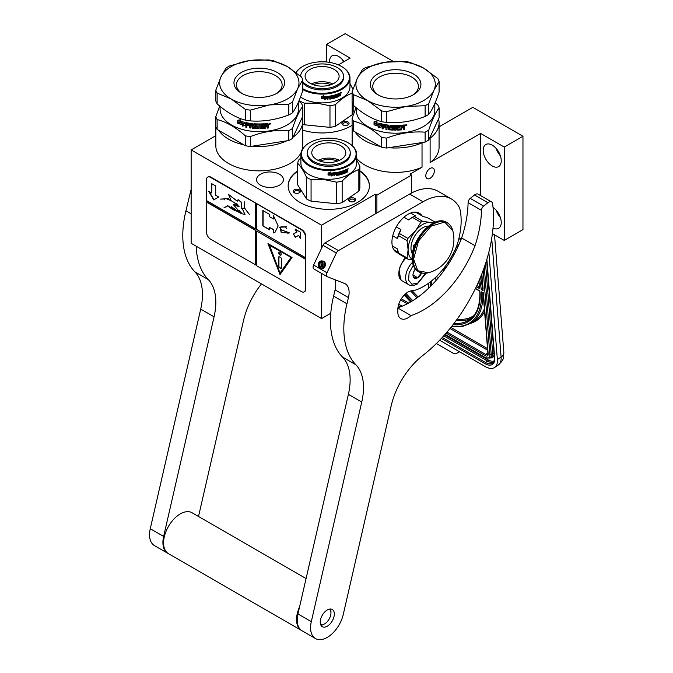 <?xml version="1.0" encoding="UTF-8"?>
<svg xmlns="http://www.w3.org/2000/svg" width="673" height="673" viewBox="0 0 673 673"><rect width="100%" height="100%" fill="white"/><g stroke="black" fill="none" stroke-linecap="round" stroke-linejoin="round"><path stroke-width="1.01" d="M293.041 137.191A43.467 25.094 -0 0 0 302.757 121.376A43.467 25.094 -0 0 0 302.219 117.422M302.757 121.376L302.757 145.755A43.467 25.094 180 0 1 302.312 149.356M301.067 152.704A43.467 25.094 180 0 1 290.029 163.497A43.467 25.094 180 0 1 242.659 168.94A43.467 25.094 180 0 1 215.823 145.755L215.823 126.633M439.074 126.835L472.841 107.335L522.963 136.266L504.254 147.067L480.598 133.414L430.114 162.555L430.114 138.175L429.424 138.571M422.72 142.44L422.03 142.844A43.467 25.094 -0 0 1 388.75 147.698M430.114 138.175A43.467 25.094 -0 0 0 439.074 122.915A43.467 25.094 -0 0 0 438.527 118.961M354.999 131.883A43.467 25.094 -0 0 0 380.077 146.361M430.081 168.435A6.049 3.491 -60 0 1 433.109 168.141A6.049 3.491 -60 0 1 434.035 172.986A6.049 3.491 -60 0 1 430.081 178.311A6.049 3.491 -60 0 1 427.061 178.614A6.049 3.491 -60 0 1 426.127 173.769A6.049 3.491 -60 0 1 430.081 168.435M215.823 135.668L191.14 149.919L321.568 225.228L375.29 194.211L376.897 195.136L411.64 175.073L410.034 174.147L422.03 167.224L422.03 142.844M461.762 237.636L458.658 239.437M480.598 133.414L480.598 195.591M422.03 167.224A43.467 25.094 180 0 1 356.665 158.449M439.074 122.915L439.074 147.294A43.467 25.094 180 0 1 430.114 162.555M279.472 185.184A13.418 7.748 -0 0 0 283.4 179.699A13.418 7.748 -0 0 0 275.122 172.549A13.418 7.748 -0 0 0 260.493 174.223A13.418 7.748 -0 0 0 256.564 179.699A13.418 7.748 -0 0 0 264.851 186.858A13.418 7.748 -0 0 0 279.472 185.184M352.105 125.313A40.632 23.462 180 0 1 350.835 126.078A40.632 23.462 180 0 1 302.757 130.125M359.87 170.765A40.632 23.462 180 0 1 369.418 185.874A40.632 23.462 180 0 1 357.514 202.464A40.632 23.462 180 0 1 313.231 207.553A40.632 23.462 180 0 1 288.153 185.874A40.632 23.462 180 0 1 297.702 170.765M338.401 64.902L350.17 58.105L326.514 44.452L345.224 33.65L393.251 61.378M411.64 175.073L411.64 192.958M522.963 136.266L522.963 229.628L504.254 240.429L492.417 233.598M330.771 313.273L321.568 318.581L191.14 243.281L191.14 149.919M493.015 228.113A12.753 7.369 -120 0 0 498.6 228.324A12.753 7.369 -120 0 0 501.242 222.485A12.753 7.369 -120 0 0 493.023 207.368M483.206 150.348A12.753 7.369 -120 0 0 488.775 163.186A12.753 7.369 -120 0 0 498.6 166.601A12.753 7.369 -120 0 0 501.242 160.763A12.753 7.369 -120 0 0 495.673 147.925A12.753 7.369 -120 0 0 485.847 144.51A12.753 7.369 -120 0 0 483.206 150.348M504.254 147.067L504.254 240.429M359.87 171.228A40.632 23.462 180 0 1 369.418 186.11M288.153 186.11A40.632 23.462 180 0 1 297.702 171.228M321.568 225.228L321.568 248.278M321.568 273.389L321.568 318.581M375.29 194.211L375.29 213.879M376.897 195.136L376.897 212.954M326.514 44.452L326.514 61.992M343.987 61.672A12.753 7.369 -120 0 0 332.159 55.775A12.753 7.369 -120 0 0 329.518 61.622A12.753 7.369 -120 0 0 329.543 62.379M218.691 130.335A43.467 25.094 -0 0 0 243.769 144.813M252.442 146.159A43.467 25.094 -0 0 0 286.69 140.859M500.359 217.488A12.753 7.369 60 0 1 496.11 210.127M500.359 155.766A12.753 7.369 60 0 1 496.11 148.397M342.952 121.99A3.592 2.069 -0 0 0 342.952 124.926A3.592 2.069 -0 0 0 348.025 124.926L348.025 124.926A3.592 2.069 -0 0 0 348.025 121.99A3.592 2.069 -0 0 0 342.952 121.99M300.309 190.745A3.592 2.069 -0 0 0 295.91 189.281A3.592 2.069 -0 0 0 293.369 191.813A3.592 2.069 -0 0 0 294.303 192.747A3.592 2.069 -0 0 0 299.376 192.747A3.592 2.069 -0 0 0 300.309 190.745M349.632 198.375A3.592 2.069 -0 0 0 349.632 201.303A3.592 2.069 -0 0 0 354.713 201.303L354.713 201.303A3.592 2.069 -0 0 0 354.713 198.375A3.592 2.069 -0 0 0 349.632 198.375M343.381 62.025A12.753 7.369 60 0 1 342.431 59.67M343.339 125.119A2.65 1.531 180 0 1 342.843 124.227A2.65 1.531 180 0 1 343.617 123.151A2.65 1.531 -0 0 1 346.502 122.814A2.65 1.531 -0 0 1 348.134 124.227A2.65 1.531 -0 0 1 347.647 125.119M294.681 192.941A2.65 1.531 -0 0 1 294.286 192.444A2.65 1.531 180 0 1 294.194 192.049A2.65 1.531 180 0 1 296.49 190.535A2.65 1.531 180 0 1 299.392 191.654A2.65 1.531 -0 0 1 299.485 192.049A2.65 1.531 -0 0 1 298.989 192.941M350.019 201.496A2.65 1.531 180 0 1 349.523 200.613A2.65 1.531 180 0 1 350.296 199.536A2.65 1.531 -0 0 1 353.182 199.2A2.65 1.531 -0 0 1 354.814 200.613A2.65 1.531 -0 0 1 354.326 201.496M488.859 252.131L497.372 359.584A18.903 9.918 -124.2 0 1 494.621 367.508L498.348 364.976A18.903 9.918 55.8 0 0 501.099 357.052L497.372 359.584M494.621 367.508A18.903 9.918 -124.2 0 1 485.174 366.566L439.604 340.26M436.348 343.55L453.316 353.342L455.814 353.847L459.583 351.794M482.777 292.486L481.397 291.83L483.399 292.848L488.169 353.88A4.728 2.482 55.8 0 1 485.124 355.63L446.132 333.118M479.571 279.446A76.066 39.926 -124.2 0 1 481.22 289.626L482.76 288.624M483.113 289.171L481.834 273.894M458.439 245.687A15.117 7.933 -124.2 0 0 457.404 243.912M450.33 258.76A15.117 7.933 -124.2 0 0 451.314 259.374M450.481 258.508A15.117 7.933 -124.2 0 0 451.457 259.122M455.949 250.886A7.563 3.971 -124.2 0 0 455.932 250.482A7.563 3.971 -124.2 0 0 455.571 248.648M452.988 253.999A7.563 3.971 -124.2 0 0 454.401 253.872M450.918 257.751L451.263 257.153M458.12 246.377L457.085 245.83M453.762 255.059L452.424 255.059L453.442 255.639M453.047 253.898A7.563 3.971 -124.2 0 0 454.426 253.822M456.546 247.277L456.109 247.412M456.731 247.395L456.302 247.437M456.277 246.999L456.664 247.445M457.404 245.889L456.816 246.015M457.699 245.99L457.144 246.066M457.976 246.183L457.43 246.175M456.025 247.605L457.598 247.504M453.711 255.143L452.424 255.059M456.664 246.284L457.665 247.142L456.42 246.655M457.674 247.126L456.866 247.235M457.135 247.058L456.689 247.117M456.841 246.814L456.42 246.697M405.869 257.969A14.36 8.295 120 0 0 403.707 260.35M402.21 262.495A14.36 8.295 120 0 0 398.963 271.093M405.979 258.037A15.117 8.732 120 0 0 398.811 273.835A15.117 8.732 120 0 0 401.941 280.75L408.755 284.687C410.665 286.067 413.5 285.848 417.26 284.031L426.102 273.213M413.289 265.339L409.117 272.876L408.57 280.204L411.884 284.199L417.655 283.165L425.689 273.255M415.35 268.998A6.612 3.819 120 0 0 412.978 275.064A6.612 3.819 120 0 0 417.655 277.764A6.612 3.819 120 0 0 421.609 272.969M412.986 274.677L413.592 277.326L417.605 277.688L421.618 272.7M417.605 277.688L413.02 275.038M413.777 271.581L415.603 269.309M413.786 271.572A5.67 3.272 120 0 0 415.031 269.41M404.927 257.431L401.739 263.665M399.156 270.538L400.772 279.825M405.331 257.666L403.304 261.174M398.82 273.238L401.125 280.035M353.443 105.383A44.41 25.641 -0 0 1 352.105 102.506L352.105 91.755L357.27 78.413A39.69 22.916 -0 0 1 367.542 68.141A39.69 22.916 -0 0 1 385.335 62.21L366.078 67.409A44.41 25.641 0 0 0 364.202 68.436A44.41 25.641 0 0 0 362.427 69.521L357.27 78.413A39.69 22.916 -0 0 0 367.542 100.546L353.443 94.632L353.443 105.383C362.84 113.754 372.236 119.18 381.633 121.662A44.41 25.641 -0 0 0 386.622 122.436L386.622 111.676L405.878 106.469A39.69 22.916 -0 0 0 433.942 90.266L428.777 103.617L428.777 114.368A44.41 25.641 180 0 1 427.01 115.453A44.41 25.641 -0 0 1 425.126 116.471C412.297 121.401 399.459 123.386 386.622 122.436M425.126 116.471L425.126 105.72L405.878 106.469A39.69 22.916 -0 0 1 367.542 100.546L381.633 110.91L381.633 121.662M412.574 95.187A22.815 13.174 180 0 0 418.421 86.388A22.815 13.174 180 0 0 411.741 77.075A22.815 13.174 -0 0 0 386.874 74.215A22.815 13.174 -0 0 0 372.783 86.388A22.815 13.174 -0 0 0 378.63 95.187M413.508 74.005A25.322 14.621 180 0 1 413.508 94.674A25.322 14.621 180 0 1 377.696 94.674L377.696 94.674A25.322 14.621 180 0 1 377.696 74.005A25.322 14.621 180 0 1 413.508 74.005M381.633 147.261L353.443 130.983L353.443 121.09C362.84 123.546 372.236 128.972 381.633 137.359L381.633 147.261A44.41 25.641 -0 0 0 386.622 148.026L425.126 142.07L425.126 132.177C412.297 131.193 399.459 133.178 386.622 138.133L386.622 148.026M435.153 102.725L437.761 104.954A44.41 25.641 180 0 1 439.099 107.84L439.099 117.733L428.777 139.967A44.41 25.641 180 0 1 425.126 142.07M439.099 107.84C435.658 112.282 432.217 119.693 428.777 130.066L428.777 139.967M428.777 130.066A44.41 25.641 180 0 1 427.01 131.151A44.41 25.641 0 0 1 425.126 132.177M434.817 103.507L434.817 110.574A39.219 22.638 180 0 1 423.334 126.583A39.219 22.638 -0 0 1 380.598 131.487A39.219 22.638 -0 0 1 356.387 110.574L356.387 107.89M356.051 107.613L352.105 118.212L352.105 128.106A44.41 25.641 -0 0 0 353.443 130.983M352.105 118.212A44.41 25.641 -0 0 0 353.443 121.09M381.633 137.359A44.41 25.641 -0 0 0 386.622 138.133M381.616 126.76L378.647 127.517L379.597 126.322A38.841 22.419 180 0 1 374.449 124.69L375.366 123.596M379.597 126.322L378.478 127.71L381.482 126.961L381.482 123.975L380.413 125.329A39.219 22.638 180 0 1 375.172 123.782L374.449 124.69M374.247 124.875A39.219 22.638 180 0 0 379.446 126.516L379.025 127.029M374.238 121.763L374.238 124.555M380.447 124.934A38.841 22.419 180 0 1 375.265 123.395L374.037 124.799L374.037 121.788L376.964 121.3L375.997 122.461A39.219 22.638 180 0 0 381.263 123.933L381.398 123.723M380.304 125.136A39.219 22.638 180 0 1 375.063 123.58M385.932 125.666L385.932 129.426L385.932 125.666A39.219 22.638 180 0 1 383.299 125.22L383.13 126.061A39.219 22.638 180 0 0 385.52 126.474L385.52 127.348A39.219 22.638 180 0 1 383.13 126.928L383.13 128.955A39.219 22.638 180 0 1 382.113 128.745L382.533 124.202A39.219 22.638 180 0 0 388.792 125.153L389.406 128.972A39.219 22.638 180 0 0 392.376 129.182L392.376 128.03A39.219 22.638 180 0 1 390.433 127.912L389.987 127.508L390.433 125.296A39.219 22.638 180 0 0 400.191 125.346L400.191 126.213A39.219 22.638 180 0 1 397.819 126.331L397.642 127.205A39.219 22.638 180 0 0 399.653 127.113L399.653 127.988A39.219 22.638 180 0 1 397.642 128.072L397.819 129.224A39.219 22.638 180 0 0 400.906 129.048L401.091 125.279A39.219 22.638 180 0 0 404.229 124.942L404.7 126.549L403.918 126.97L404.616 127.416L404.616 129.3A38.841 22.419 180 0 1 403.573 129.435M404.7 126.549L403.918 126.97M404.616 127.416L404.002 127.18L404.7 127.626L404.616 129.3M404.7 129.51A39.219 22.638 180 0 1 403.573 129.653L403.11 127.685A39.219 22.638 180 0 1 401.991 127.803L401.47 129.653A38.841 22.419 180 0 1 396.935 129.897L396.481 129.536M403.573 127.996L403.034 127.475A38.841 22.419 180 0 1 401.932 127.592M401.991 127.803L401.52 129.864A39.219 22.638 180 0 1 396.952 130.116L396.49 129.754L396.935 129.897M396.481 126.145L396.481 126.145A38.841 22.419 180 0 1 395.413 126.145L395.413 130.125A39.219 22.638 180 0 1 394.336 130.116L394.344 129.897A38.841 22.419 180 0 0 395.413 129.906M395.413 126.364A39.219 22.638 180 0 0 396.49 126.364L396.49 129.754M391.291 126.011L391.249 126.23A39.219 22.638 180 0 0 394.336 126.356L394.344 126.137A38.841 22.419 180 0 1 391.291 126.011L391.114 126.263M393.671 129.519L393.2 130.082L393.655 129.738L393.2 127.197A39.219 22.638 180 0 1 391.249 127.096L391.249 126.23M393.225 129.864A38.841 22.419 180 0 1 388.859 129.569L388.355 129.376L388.422 127.5L388.422 129.157M393.2 130.082A39.219 22.638 180 0 1 388.792 129.78L388.859 129.569M388.422 127.5A38.841 22.419 180 0 1 387.059 127.34L386.975 129.569A39.219 22.638 180 0 1 385.932 129.426M388.355 127.719A39.219 22.638 180 0 1 386.975 127.55M386.033 125.456A38.841 22.419 180 0 1 383.417 125.018L383.13 125.329M385.52 127.121A38.841 22.419 180 0 1 383.248 126.726L383.13 126.928M382.113 128.745L382.659 124M392.376 129.182L392.409 127.811A38.841 22.419 180 0 1 390.483 127.693L389.987 127.508M390.037 125.456L390.037 127.29M400.191 126.213L400.149 125.994A38.841 22.419 180 0 1 397.793 126.112L397.642 127.205M399.653 127.988L399.619 127.769A38.841 22.419 180 0 1 397.617 127.862L397.793 129.006M388.186 125.96L388.186 125.96A39.219 22.638 180 0 1 387.143 125.834L387.059 125.843M388.254 125.742A38.841 22.419 180 0 1 387.227 125.624M387.143 125.834L386.975 126.684A39.219 22.638 180 0 0 388.355 126.844L388.422 126.633A38.841 22.419 180 0 1 388.355 126.625M388.355 126.12L388.355 126.844M401.991 126.936A39.219 22.638 180 0 0 403.573 126.768L403.32 125.7A38.841 22.419 180 0 1 401.932 125.851L401.991 126.936L401.932 125.851M403.396 125.918A39.219 22.638 180 0 1 401.991 126.061M388.422 125.901L388.422 126.633M399.619 127.121L399.619 127.769M400.149 125.346L400.149 125.994M383.13 128.72A38.841 22.419 180 0 1 382.239 128.543M386.975 129.351A38.841 22.419 180 0 1 386.033 129.216M394.344 126.137L394.344 129.897M404.616 125.043L404.616 126.339M406.484 124.64L406.593 125.59L405.92 125.7L405.878 124.774M406.433 124.64L405.92 124.875M405.97 125.464L405.819 124.808M406.887 124.816L406.593 125.422M405.92 125.624L405.474 125.422M406.955 124.917L405.466 125.355L406.896 124.9M394.336 126.356L394.336 130.116M388.792 129.78L388.355 129.376M439.099 81.383A44.41 25.641 180 0 0 437.761 78.505L423.67 68.141A39.69 22.916 180 0 0 385.335 62.21L404.582 61.453A44.41 25.641 180 0 1 409.571 62.227L423.67 68.141A39.69 22.916 180 0 1 433.942 90.266L439.099 81.383L439.099 92.134C435.658 102.489 432.217 109.901 428.777 114.368M425.126 105.72A44.41 25.641 -0 0 0 428.777 103.617M352.105 91.755A44.41 25.641 -0 0 0 353.443 94.632M381.633 110.91A44.41 25.641 -0 0 0 386.622 111.676M302.791 88.693A27.307 15.765 180 0 0 317.362 93.076A27.307 15.765 0 0 0 346.326 84.832A27.307 15.765 0 0 0 341.413 66.4A27.307 15.765 0 0 0 326.842 62.025A27.307 15.765 180 0 0 302.791 66.4L302.387 66.635A27.879 16.093 180 0 1 302.598 66.518M296.179 72.591A27.307 15.765 180 0 1 302.791 66.4M302.791 89.618A27.879 16.093 180 0 0 317.261 93.867A27.879 16.093 0 0 0 349.977 78.018A27.879 16.093 0 0 0 341.817 66.635A27.879 16.093 0 0 0 341.615 66.518M295.96 72.423A27.879 16.093 180 0 1 302.387 66.635M349.977 78.018L349.977 86.809A27.879 16.093 0 0 1 317.261 102.658A27.879 16.093 180 0 1 300.52 96.988M338.973 95.053L338.973 94.885A27.5 15.874 0 0 0 339.545 94.624L339.781 94.792A27.879 16.093 0 0 1 339.209 95.061L338.729 96.323A27.5 15.874 0 0 1 336.281 97.282L336.029 97.131M299.906 102.077L299.384 99.89M304.389 103.188L317.176 103.154L329.972 105.787L329.972 127.374L304.389 124.774L304.389 103.188A31.185 18.003 180 0 1 299.906 101.017M304.389 124.774A31.185 18.003 180 0 1 302.757 124.076M329.972 105.787A31.185 18.003 0 0 0 335.465 104.635C341.034 99.04 346.603 95.204 352.172 93.143M329.972 127.374A31.185 18.003 0 0 0 335.465 126.221L335.465 104.635M352.172 102.675L352.172 114.73L335.465 126.221M352.172 114.73A31.185 18.003 0 0 0 353.182 111.407L353.182 104.921M352.946 89.307L349.977 83.502M324.664 99.385L326.758 98.241L326.758 96.592M321.702 98.502A27.5 15.874 0 0 0 325.345 98.393L324.697 99.604L326.758 98.241M325.396 98.611A27.879 16.093 0 0 1 321.543 98.721L322.249 97.778A27.879 16.093 0 0 0 326.077 97.619L326.826 96.5L326.826 98.46M321.383 96.735L321.374 98.712L321.374 96.744L323.595 95.734L322.872 96.727L323.57 95.516M321.383 98.502L322.165 97.45A27.5 15.874 0 0 0 325.942 97.299L326.607 96.298M321.374 98.712L322.165 97.669A27.879 16.093 0 0 0 326.001 97.518L325.942 97.299M322.872 96.727A27.879 16.093 0 0 0 326.666 96.517L326.001 97.518M336.66 95.818L336.862 96.668L336.66 95.818A27.5 15.874 0 0 0 337.753 95.406L337.753 95.095M336.862 96.003A27.879 16.093 0 0 0 337.964 95.583L337.753 95.406A17.01 9.817 0 0 0 337.964 95.086M337.964 95.583L337.964 95.011A27.879 16.093 0 0 1 336.862 95.431L336.66 95.246A27.5 15.874 0 0 0 336.862 95.171M338.039 94.144A27.5 15.874 0 0 1 336.761 94.641L336.963 94.826A27.879 16.093 0 0 0 338.258 94.321L338.039 93.841M332.647 97.249A27.879 16.093 0 0 0 333.833 96.954L333.673 96.752A27.5 15.874 0 0 1 332.504 97.047L332.647 95.532A27.879 16.093 0 0 0 338.258 93.757L338.258 94.321M332.016 98.149L332.016 98.149A27.879 16.093 0 0 0 333.833 97.703L333.833 96.954M331.781 97.871L331.781 95.768L331.781 97.871M331.638 95.759L331.638 95.759A27.879 16.093 0 0 1 327.549 96.424L327.255 99.495A27.879 16.093 0 0 0 327.953 99.411L327.869 97.871A27.5 15.874 0 0 0 329.434 97.652L329.434 97.307M327.255 99.268A27.5 15.874 0 0 0 327.869 99.2M327.953 99.411L327.869 97.871M327.953 98.09A27.879 16.093 0 0 0 329.534 97.863L329.434 97.652M329.534 97.863L329.534 97.291A27.879 16.093 0 0 1 327.953 97.518L327.978 96.719A27.5 15.874 0 0 0 329.711 96.466L329.812 96.676A27.879 16.093 0 0 1 328.062 96.929L327.869 96.819M327.953 97.518L327.953 97.038M329.812 98.914A27.5 15.874 0 0 0 330.367 98.822L330.485 99.024A27.879 16.093 0 0 1 329.812 99.141L329.812 96.676M330.485 97.703L330.367 97.492A27.5 15.874 0 0 0 331.234 97.324L331.36 97.526A27.879 16.093 0 0 1 330.485 97.703L330.485 99.024M330.367 98.822L330.367 97.492M331.638 98.796A27.879 16.093 0 0 0 334.321 98.14L334.153 97.947A27.5 15.874 0 0 1 331.511 98.595L331.36 97.526M333 95.785L333.152 95.987A27.879 16.093 0 0 0 334.986 95.482L334.809 95.288A27.5 15.874 0 0 1 333 95.785L332.899 95.903M334.986 97.703A27.5 15.874 0 0 0 335.423 97.568L335.608 97.753A27.879 16.093 0 0 1 334.986 97.947L334.986 95.482M335.608 95.288L335.423 95.095A27.5 15.874 0 0 0 336.029 94.893L336.222 95.086A27.879 16.093 0 0 1 335.608 95.288L335.608 97.753M335.423 97.568L335.423 95.095M336.281 97.282L336.222 95.086M336.475 97.467A27.879 16.093 0 0 0 338.965 96.491M340.025 94.918L340.025 96.003A27.879 16.093 0 0 0 340.588 95.726L340.336 94.329M340.588 95.726L340.588 93.783L339.991 94.144M336.862 96.668L336.963 96.719A27.879 16.093 0 0 0 338.637 96.062L338.729 93.555A27.879 16.093 0 0 0 340.353 92.807L340.588 93.783M341.472 92.319L341.194 93.017L341.522 92.336L340.715 92.714M333.042 96.491L333.152 96.559A27.879 16.093 0 0 0 334.321 96.247L334.439 96.239M334.321 96.247L334.582 97.829M336.963 94.826L336.862 95.431M330.485 96.651L330.594 96.533A27.879 16.093 0 0 0 331.251 96.407L331.133 96.205A27.5 15.874 0 0 1 330.477 96.332L330.485 97.131L330.367 96.441M330.485 97.131A27.879 16.093 0 0 0 331.36 96.962L331.251 96.407M339.209 93.917L339.209 94.489A27.879 16.093 0 0 0 340.025 94.111L339.688 93.412A27.5 15.874 0 0 1 338.973 93.74L339.209 93.917A27.879 16.093 0 0 0 339.932 93.581L339.688 93.412M338.973 94.313L338.973 93.74M336.66 95.246L336.761 94.641M334.414 97.635L334.414 96.231M338.973 94.885L338.729 96.323M340.336 93.614L340.336 92.807M313.206 84.689A16.009 9.237 180 0 1 331.007 84.689M311.363 83.932A17.01 9.817 180 0 1 332.841 83.932M305.349 74.61A17.01 9.817 180 0 1 323.587 66.534A17.01 9.817 180 0 1 339.116 76.318A17.01 9.817 180 0 1 338.856 78.018A17.01 9.817 0 0 1 320.617 86.102A17.01 9.817 0 0 1 305.096 76.318A17.01 9.817 0 0 1 305.349 74.61M302.791 82.939A21.452 12.383 0 0 0 325.051 89.82A21.452 12.383 0 0 0 343.23 79.7A21.452 12.383 180 0 0 343.55 77.546L343.55 76.318A21.452 12.383 180 0 1 343.23 78.463A21.452 12.383 0 0 1 325.051 88.584A21.452 12.383 0 0 1 302.791 81.702M343.55 76.318A21.452 12.383 180 0 0 323.974 63.977A21.452 12.383 180 0 0 300.982 74.165A21.452 12.383 0 0 0 300.654 76.259M309.471 142.785A27.307 15.765 180 0 0 302.741 158.677A27.307 15.765 180 0 0 324.041 169.461A27.307 15.765 0 0 0 353.005 161.217A27.307 15.765 0 0 0 348.092 142.785A27.307 15.765 0 0 0 333.53 138.402A27.307 15.765 180 0 0 309.471 142.785L309.075 143.013A27.879 16.093 180 0 1 309.277 142.903M309.075 143.013A27.879 16.093 180 0 0 300.907 154.395A27.879 16.093 180 0 0 323.94 170.244A27.879 16.093 0 0 0 356.665 154.395A27.879 16.093 0 0 0 348.496 143.013A27.879 16.093 0 0 0 348.294 142.903M356.665 154.395L356.665 163.194A27.879 16.093 0 0 1 323.94 179.043A27.879 16.093 180 0 1 300.907 163.194L300.907 154.395M345.653 171.438L345.653 171.27A27.5 15.874 0 0 0 346.225 171.009L346.46 171.178A27.879 16.093 0 0 1 345.888 171.438L345.417 172.7A27.5 15.874 0 0 1 342.961 173.659L342.708 173.508M300.907 157.877L298.719 159.972A31.185 18.003 180 0 0 297.702 163.303C300.663 166.231 303.624 170.934 306.585 177.394L306.585 198.981L297.702 184.89L297.702 163.303M311.069 179.565L323.864 179.531L336.66 182.173L336.66 203.759L311.069 201.151L311.069 179.565A31.185 18.003 180 0 1 306.585 177.394M311.069 201.151A31.185 18.003 180 0 1 306.585 198.981M336.66 182.173A31.185 18.003 0 0 0 342.153 181.02C347.714 175.417 353.283 171.59 358.852 169.529A31.185 18.003 0 0 0 359.87 166.197L356.665 159.888M336.66 203.759A31.185 18.003 0 0 0 342.153 202.607L342.153 181.02M358.852 169.529L358.852 191.115L342.153 202.607M358.852 191.115A31.185 18.003 0 0 0 359.87 187.792L359.87 166.197M331.343 175.771L333.438 174.627L333.438 172.978M328.382 174.887A27.5 15.874 0 0 0 332.033 174.778L331.385 175.989L333.438 174.627M332.075 174.988A27.879 16.093 0 0 1 328.222 175.098L328.929 174.164A27.879 16.093 0 0 0 332.756 173.996L333.505 172.885L333.505 174.837M328.071 173.121L328.054 175.098L328.054 173.121L330.275 172.12L329.551 173.104L330.258 171.901M328.071 174.879L328.853 173.836A27.5 15.874 0 0 0 332.63 173.684L333.286 172.683M328.054 175.098L328.853 174.055A27.879 16.093 0 0 0 332.681 173.895L332.63 173.684M329.551 173.104A27.879 16.093 0 0 0 333.354 172.894L332.681 173.895M343.348 172.204L343.55 173.045L343.348 172.204A27.5 15.874 0 0 0 344.433 171.783L344.433 171.48M343.55 172.389A27.879 16.093 0 0 0 344.652 171.968L344.433 171.783A17.01 9.817 0 0 0 344.652 171.472M344.652 171.968L344.652 171.396A27.879 16.093 0 0 1 343.55 171.817L343.348 171.632A27.5 15.874 0 0 0 343.55 171.556M344.719 170.53A27.5 15.874 0 0 1 343.44 171.026L343.642 171.211A27.879 16.093 0 0 0 344.938 170.706L344.719 170.227M339.335 173.634A27.879 16.093 0 0 0 340.513 173.331L340.353 173.138A27.5 15.874 0 0 1 339.192 173.432L339.335 171.918A27.879 16.093 0 0 0 344.938 170.134L344.938 170.706M338.696 174.534L338.696 174.534A27.879 16.093 0 0 0 340.513 174.088L340.513 173.331M338.46 174.257L338.46 172.145L338.46 174.257M338.317 172.145L338.317 172.145A27.879 16.093 0 0 1 334.229 172.801L333.943 175.88A27.879 16.093 0 0 0 334.632 175.796L334.557 174.257A27.5 15.874 0 0 0 336.121 174.029L336.121 173.684M333.943 175.653A27.5 15.874 0 0 0 334.557 175.586M334.632 175.796L334.557 174.257M334.632 174.467A27.879 16.093 0 0 0 336.222 174.24L336.121 174.029M336.222 174.24L336.222 173.676A27.879 16.093 0 0 1 334.632 173.895L334.666 173.096A27.5 15.874 0 0 0 336.391 172.843L336.492 173.054A27.879 16.093 0 0 1 334.742 173.314L334.557 173.205M334.632 173.895L334.632 173.415M336.492 175.3A27.5 15.874 0 0 0 337.047 175.199L337.165 175.409A27.879 16.093 0 0 1 336.492 175.527L336.492 173.054M337.165 174.08L337.047 173.878A27.5 15.874 0 0 0 337.922 173.71L338.039 173.912A27.879 16.093 0 0 1 337.165 174.08L337.165 175.409M337.047 175.199L337.047 173.878M338.317 175.182A27.879 16.093 0 0 0 341.001 174.526L340.832 174.332A27.5 15.874 0 0 1 338.191 174.98L338.039 173.912M339.68 172.17L339.831 172.364A27.879 16.093 0 0 0 341.665 171.867L341.489 171.674A27.5 15.874 0 0 1 339.68 172.17L339.579 172.288M341.665 174.088A27.5 15.874 0 0 0 342.103 173.945L342.288 174.139A27.879 16.093 0 0 1 341.665 174.332L341.665 171.867M342.288 171.674L342.103 171.48A27.5 15.874 0 0 0 342.708 171.279L342.902 171.472A27.879 16.093 0 0 1 342.288 171.674L342.288 174.139M342.103 173.945L342.103 171.48M342.961 173.659L342.902 171.472M343.163 173.853A27.879 16.093 0 0 0 345.644 172.877M346.704 171.304L346.704 172.389A27.879 16.093 0 0 0 347.268 172.103L347.016 170.706M347.268 172.103L347.268 170.16L346.671 170.53M343.55 173.045L343.642 173.104A27.879 16.093 0 0 0 345.316 172.448L345.417 169.933A27.879 16.093 0 0 0 347.032 169.184L347.066 169.175M347.016 170L347.268 169.302L347.268 170.16M348.16 168.704L347.874 169.394L348.202 168.721L347.394 169.091M339.722 172.868L339.831 172.936A27.879 16.093 0 0 0 341.001 172.625L341.118 172.616M341.001 172.625L341.27 174.214M343.642 171.211L343.55 171.817M337.165 173.037L337.274 172.919A27.879 16.093 0 0 0 337.939 172.793L337.812 172.582A27.5 15.874 0 0 1 337.156 172.709L337.165 173.508L337.047 172.826M337.165 173.508A27.879 16.093 0 0 0 338.039 173.34L337.939 172.793M346.612 169.966L346.368 169.798A27.5 15.874 0 0 1 345.653 170.126L345.888 170.303A27.879 16.093 0 0 0 346.612 169.966L346.704 170.488A27.879 16.093 0 0 1 345.888 170.875L345.888 170.303M345.653 170.698L345.653 170.126M343.348 171.632L343.44 171.026M341.093 174.013L341.093 172.616M345.653 171.27L345.417 172.7M319.885 161.066A16.009 9.237 180 0 1 337.686 161.066M318.043 160.317A17.01 9.817 180 0 1 339.529 160.317M312.036 150.996A17.01 9.817 180 0 1 330.266 142.92A17.01 9.817 180 0 1 345.796 152.695A17.01 9.817 180 0 1 345.535 154.403A17.01 9.817 0 0 1 327.305 162.479A17.01 9.817 0 0 1 311.776 152.695A17.01 9.817 0 0 1 312.036 150.996M307.334 152.695L307.334 153.932A21.452 12.383 0 0 0 326.918 166.273A21.452 12.383 0 0 0 349.91 156.086A21.452 12.383 180 0 0 350.238 153.932L350.238 152.695A21.452 12.383 180 0 1 349.91 154.849A21.452 12.383 0 0 1 326.918 165.036A21.452 12.383 0 0 1 307.334 152.695A21.452 12.383 0 0 1 307.662 150.55A21.452 12.383 180 0 1 330.653 140.363A21.452 12.383 180 0 1 350.238 152.695M217.135 103.844A44.41 25.641 -0 0 1 215.797 100.967L215.797 90.207L220.954 76.865A39.69 22.916 -0 0 1 231.226 66.593A39.69 22.916 -0 0 1 249.018 60.663L229.771 65.87A44.41 25.641 0 0 0 227.886 66.896A44.41 25.641 0 0 0 226.12 67.973L220.954 76.865A39.69 22.916 -0 0 0 231.226 98.998L217.135 93.084L217.135 103.844C226.532 112.206 235.929 117.632 245.325 120.122A44.41 25.641 -0 0 0 250.314 120.888L250.314 110.136L269.562 104.929A39.69 22.916 -0 0 0 297.626 88.727L292.469 102.069L292.469 112.828A44.41 25.641 180 0 1 290.702 113.905A44.41 25.641 -0 0 1 288.818 114.932C275.98 119.861 263.143 121.847 250.314 120.888M288.818 114.932L288.818 104.18L269.562 104.929A39.69 22.916 -0 0 1 231.226 98.998L245.325 109.363L245.325 120.122M276.267 93.648A22.815 13.174 180 0 0 282.113 84.84A22.815 13.174 180 0 0 275.425 75.527A22.815 13.174 -0 0 0 250.558 72.676A22.815 13.174 -0 0 0 236.475 84.84A22.815 13.174 -0 0 0 242.322 93.648M277.2 72.457A25.322 14.621 180 0 1 277.2 93.135A25.322 14.621 180 0 1 241.388 93.135L241.388 93.135A25.322 14.621 180 0 1 241.388 72.457A25.322 14.621 180 0 1 277.2 72.457M245.325 145.713L217.135 129.435L217.135 119.542C226.532 121.998 235.929 127.424 245.325 135.82L245.325 145.713A44.41 25.641 -0 0 0 250.314 146.487L288.818 140.531L288.818 130.638C275.98 129.653 263.151 131.639 250.314 136.594L250.314 146.487M298.846 101.186L301.454 103.415A44.41 25.641 180 0 1 302.791 106.292L302.791 116.185L292.469 138.419A44.41 25.641 180 0 1 288.818 140.531M302.791 106.292C299.35 110.734 295.91 118.145 292.469 128.526L292.469 138.419M292.469 128.526A44.41 25.641 180 0 1 290.702 129.611A44.41 25.641 0 0 1 288.818 130.638M298.509 101.968L298.509 109.026A39.219 22.638 180 0 1 287.026 125.035A39.219 22.638 -0 0 1 244.291 129.948A39.219 22.638 -0 0 1 220.079 109.026L220.079 106.342M219.743 106.065L215.797 116.665L215.797 126.558A44.41 25.641 -0 0 0 217.135 129.435M215.797 116.665A44.41 25.641 -0 0 0 217.135 119.542M245.325 135.82A44.41 25.641 -0 0 0 250.314 136.594M245.309 125.22L242.33 125.969L243.29 124.774A38.841 22.419 180 0 1 238.141 123.151L239.058 122.049M243.29 124.774L242.171 126.171L245.174 125.422L245.174 122.436L244.097 123.782A39.219 22.638 180 0 1 238.865 122.234L238.141 123.151M237.931 123.336A39.219 22.638 180 0 0 243.13 124.976L242.717 125.489M237.931 120.215L237.931 123.008M244.139 123.395A38.841 22.419 180 0 1 238.949 121.847L237.72 123.252L237.72 120.248L240.656 119.752L239.689 120.921A39.219 22.638 180 0 0 244.947 122.385L245.09 122.183M243.988 123.596A39.219 22.638 180 0 1 238.755 122.032M249.624 124.126L249.624 127.887L249.624 124.126A39.219 22.638 180 0 1 246.983 123.681L246.823 124.522A39.219 22.638 180 0 0 249.203 124.934L249.203 125.801A39.219 22.638 180 0 1 246.823 125.388L246.823 127.407A39.219 22.638 180 0 1 245.805 127.205L246.225 122.663A39.219 22.638 180 0 0 252.484 123.613L253.09 127.433A39.219 22.638 180 0 0 256.068 127.634L256.068 126.49A39.219 22.638 180 0 1 254.116 126.364L253.679 125.969L254.116 123.756A39.219 22.638 180 0 0 263.883 123.798L263.883 124.665A39.219 22.638 180 0 1 261.511 124.791L261.334 125.666A39.219 22.638 180 0 0 263.345 125.573L263.345 126.44A39.219 22.638 180 0 1 261.334 126.532L261.511 127.677A39.219 22.638 180 0 0 264.598 127.508L264.783 123.731A39.219 22.638 180 0 0 267.921 123.403L268.392 125.001L267.61 125.422L268.308 125.876L268.308 127.752A38.841 22.419 180 0 1 267.265 127.887M268.392 125.001L267.61 125.422M268.308 125.876L267.694 125.641L268.392 126.087L268.308 127.752M268.392 127.963A39.219 22.638 180 0 1 267.265 128.114L266.794 126.145A39.219 22.638 180 0 1 265.684 126.263L265.154 128.106A38.841 22.419 180 0 1 260.628 128.35L260.173 127.996M267.265 126.457L266.727 125.927A38.841 22.419 180 0 1 265.616 126.044M265.684 126.263L265.212 128.324A39.219 22.638 180 0 1 260.636 128.568L260.182 128.215L260.628 128.35M260.182 128.215L260.173 124.816M259.097 128.366A38.841 22.419 180 0 1 258.037 128.358L258.02 128.568A39.219 22.638 180 0 0 259.097 128.585L259.105 124.606A38.841 22.419 180 0 0 260.173 124.598M254.974 124.463L254.932 124.682A39.219 22.638 180 0 0 258.02 124.816L258.037 124.598A38.841 22.419 180 0 1 254.974 124.463L254.806 124.724M257.364 127.971L256.893 128.543L257.338 128.19L256.893 125.649A39.219 22.638 180 0 1 254.932 125.557L254.932 124.682M256.918 128.324A38.841 22.419 180 0 1 252.552 128.021L252.047 127.828L252.114 125.96L252.114 127.618M256.893 128.543A39.219 22.638 180 0 1 252.484 128.24L252.552 128.021M252.114 125.96A38.841 22.419 180 0 1 250.743 125.792L250.667 128.03A39.219 22.638 180 0 1 249.624 127.887M252.047 126.171A39.219 22.638 180 0 1 250.667 126.011M249.717 123.916A38.841 22.419 180 0 1 247.1 123.47L246.823 123.79M249.203 125.573A38.841 22.419 180 0 1 246.941 125.178L246.823 125.388M245.805 127.205L246.352 122.452M256.068 127.634L256.102 126.272A38.841 22.419 180 0 1 254.167 126.145L253.679 125.969M253.729 123.916L253.729 125.75M263.883 124.665L263.841 124.455A38.841 22.419 180 0 1 261.486 124.572L261.334 125.666M263.345 126.44L263.303 126.221A38.841 22.419 180 0 1 261.309 126.314L261.486 127.458M251.879 124.412L251.879 124.412A39.219 22.638 180 0 1 250.836 124.295L250.743 124.303M251.946 124.202A38.841 22.419 180 0 1 250.911 124.076M250.836 124.295L250.667 125.136A39.219 22.638 180 0 0 252.047 125.304L252.114 125.085A38.841 22.419 180 0 1 252.047 125.085M252.047 124.572L252.047 125.304M265.684 125.388A39.219 22.638 180 0 0 267.265 125.22L267.013 124.16A38.841 22.419 180 0 1 265.616 124.303L265.684 125.388L265.616 124.303M267.088 124.37A39.219 22.638 180 0 1 265.684 124.522M252.114 124.362L252.114 125.085M263.303 125.573L263.303 126.221M263.841 123.798L263.841 124.455M246.823 127.18A38.841 22.419 180 0 1 245.931 126.995M250.667 127.803A38.841 22.419 180 0 1 249.717 127.677M258.037 124.598L258.037 128.358M267.921 123.403L268.308 124.791M269.612 123.327L270.277 123.285L270.277 124.042L269.612 124.152L269.562 123.235M269.663 123.916L269.511 123.268M270.58 123.277L270.277 123.874M269.612 124.084L269.166 123.882M270.647 123.369L269.158 123.815L270.588 123.352M260.182 124.816A39.219 22.638 180 0 1 259.097 124.825M258.02 124.816L258.02 128.568M252.484 128.24L252.047 127.828M302.791 79.835A44.41 25.641 180 0 0 301.454 76.958L287.354 66.593A39.69 22.916 180 0 0 249.018 60.663L268.275 59.914A44.41 25.641 180 0 1 273.263 60.679L287.354 66.593A39.69 22.916 180 0 1 297.626 88.727L302.791 79.835L302.791 90.594C299.35 100.942 295.91 108.353 292.469 112.828M288.818 104.18A44.41 25.641 -0 0 0 292.469 102.069M215.797 90.207A44.41 25.641 -0 0 0 217.135 93.084M245.325 109.363A44.41 25.641 -0 0 0 250.314 110.136M329.543 609.082A8.976 5.182 -60 0 1 330.956 612.876A8.976 5.182 -60 0 1 324.613 623.871A8.976 5.182 -60 0 1 320.617 624.544M330.266 609.006A9.918 5.729 -60 0 1 330.956 612.102L330.956 612.876M324.613 623.871L323.94 624.258A9.918 5.729 -60 0 1 320.912 625.209M299.594 606.752A23.622 13.637 -60 0 0 296.549 619.631A23.622 13.637 120 0 0 301.437 630.441A23.622 13.637 120 0 0 301.773 630.626M306.072 578.561L192.091 512.759A23.622 13.637 -60 0 0 173.886 519.085A23.622 13.637 -60 0 0 163.573 542.859A23.622 13.637 120 0 0 168.469 553.677L301.437 630.441M314.039 269.023A3.777 2.179 -60 0 1 313.862 268.948A3.777 2.179 -60 0 1 313.618 265.044L322.973 245.317L336.332 253.031A3.777 2.179 -60 0 1 338.469 250.575L423.006 201.765A56.7 32.733 120 0 1 451.356 198.956A56.7 32.733 120 0 1 457.733 204.861A81.265 46.917 -60 0 1 459.634 207.907A65.769 37.974 120 0 1 456.975 245.275A54.622 31.53 120 0 1 413.272 290.744A14.36 8.295 -60 0 0 403.001 296.44A14.36 8.295 -60 0 0 397.81 309.673L397.81 311.986A14.36 8.295 -60 0 0 400.78 318.565A14.36 8.295 -60 0 0 410.984 315.578A83.343 48.12 120 0 0 475.02 245.695L461.653 237.981A94.498 54.555 120 0 0 468.088 202.623A3.777 2.179 -60 0 1 470.25 198.4L483.618 206.115L487.891 202.691A5.67 3.272 120 0 1 491.492 201.883A5.67 3.272 120 0 1 492.619 203.843A120.955 69.832 -60 0 1 493.494 217.396A120.955 69.832 -60 0 1 422.644 355.596A56.7 32.733 -60 0 0 391.181 405.827L343.255 614.499A23.622 13.637 -60 0 1 322.401 639.35A23.622 13.637 -60 0 1 315.469 638.542A23.622 13.637 -60 0 1 311.305 621.667L361.746 402.059L348.378 394.344A56.7 32.733 120 0 0 342.565 357.102A90.712 52.376 -60 0 1 333.598 296.078L335.095 289.87A18.903 10.911 120 0 0 334.843 279.657M361.746 402.059A56.7 32.733 -60 0 0 355.924 364.816A90.712 52.376 -60 0 1 346.957 303.792L348.463 297.584A18.903 10.911 -60 0 0 345.199 283.787A18.903 10.911 -60 0 0 344.34 283.375L327.398 276.746A3.777 2.179 -60 0 1 327.229 276.662A3.777 2.179 -60 0 1 326.985 272.758L336.332 253.031M483.618 206.115A3.777 2.179 120 0 0 481.456 210.338A94.498 54.555 120 0 1 475.02 245.695M422.089 215.898A22.68 13.09 120 0 0 419.304 213.181A22.68 13.09 120 0 0 401.831 219.263A22.68 13.09 120 0 0 391.93 242.087A22.68 13.09 120 0 0 396.624 252.468A22.68 13.09 120 0 0 398.71 253.292M320.247 622.146A9.952 5.746 -60 0 1 324.588 612.136A9.952 5.746 -60 0 1 332.26 609.469A9.952 5.746 -60 0 1 334.321 614.02A9.952 5.746 -60 0 1 329.972 624.039A9.952 5.746 -60 0 1 322.308 626.698A9.952 5.746 -60 0 1 320.247 622.146M315.469 638.542L302.11 630.828A23.622 13.637 120 0 1 297.946 613.953L348.378 394.344M470.25 198.4L474.524 194.977A5.67 3.272 -60 0 1 478.124 194.169L491.492 201.883M410.984 315.578L397.903 308.024M397.936 307.754A83.343 48.12 120 0 0 461.653 237.981M322.973 245.317A3.777 2.179 -60 0 1 325.109 242.86L409.647 194.051A56.7 32.733 -60 0 1 437.997 191.241L451.356 198.956M320.483 268.317A3.878 3.129 -73.7 0 0 320.558 268.359A3.878 3.129 -73.7 0 0 324.95 266.466A3.878 3.129 -73.7 0 0 323.856 261.402A3.878 3.129 -73.7 0 0 322.611 261.065M323.023 261.183L323.864 261.486C327.431 263.278 323.999 270.512 320.634 268.308M168.141 553.475A23.622 13.637 -60 0 1 167.804 553.29A23.622 13.637 -60 0 1 163.64 536.415L214.073 316.806A56.7 32.733 -60 0 0 208.26 279.564A90.712 52.376 -60 0 1 196.205 246.2M261.469 283.88A56.7 32.733 -60 0 0 243.508 320.575L198.518 516.469M167.804 553.29L154.437 545.576A23.622 13.637 120 0 1 150.272 528.7L200.714 309.092A56.7 32.733 120 0 0 194.892 271.842A90.712 52.376 -60 0 1 185.925 210.826L191.14 189.29M434.321 222.544L430.148 222.443A20.787 12.005 120 0 0 422.795 224.412A20.787 12.005 120 0 0 415.451 230.932L407.905 238.41A23.336 13.477 120 0 0 407.056 240.614L408.099 249.86L407.056 257.936A23.336 13.477 120 0 0 407.905 259.147L412.162 259.921M420.903 222.25A23.336 13.477 -60 0 1 421.761 221.728A23.336 13.477 -60 0 1 422.61 221.266L414.097 216.344A23.336 13.477 120 0 0 413.239 216.815A23.336 13.477 120 0 0 412.389 217.329L420.903 222.25L415.451 230.932A20.787 12.005 120 0 0 408.099 249.86M392.325 245.948L397.406 248.875L398.542 253.023A23.336 13.477 -60 0 0 399.392 254.234L407.905 259.147M393.84 249.75L398.332 252.341M398.542 253.023L407.056 257.936M396.262 226.927L400.872 229.586L399.392 233.497A23.336 13.477 120 0 0 398.542 235.693L407.056 240.614M398.542 235.693L397.406 238.528L392.729 235.828M399.392 233.497L407.905 238.41M412.389 217.329L408.637 219.928L403.943 217.219M410.58 213.047L415.578 215.924L414.097 216.344M432.899 223.226A20.787 12.005 120 0 0 430.148 222.443L422.61 221.266M415.561 212.13L423.342 216.622L427.094 217.505L435.187 222.183M408.099 249.893A20.787 12.005 120 0 0 412.12 259.223M428.449 226.128A16.724 9.658 120 0 0 410.967 248.219A16.724 9.658 -60 0 0 412.406 253.906M400.872 229.586A21.738 12.551 120 0 0 397.406 238.528M413.239 216.815L412.103 217.472A21.738 12.551 120 0 0 408.637 219.928M452.769 230.587A34.584 34.584 0 0 1 428.432 272.75L417.731 270.723L413.584 259.071L418.547 241.027L430.947 226.237L444.626 222.065L452.778 230.612C451.827 227.011 450.001 224.403 447.293 222.797A28.35 16.371 -60 0 1 450.296 225.497M428.07 226.431L427.784 226.263A15.588 9.001 120 0 0 427.557 226.136M413.777 247.908L413.777 245.048A15.588 9.001 120 0 0 413.373 248.682A15.588 9.001 120 0 0 413.39 249.229M413.777 245.048L414.602 245.519M412.473 253.435L412.196 253.275A15.588 9.001 -60 0 1 411.969 253.132M321.677 262.411A2.271 1.834 -73.7 0 0 319.111 263.522A2.271 1.834 -73.7 0 0 319.751 266.483A2.271 1.834 -73.7 0 0 322.317 265.372A2.271 1.834 -73.7 0 0 321.677 262.411M321.921 261.898A2.835 2.288 106.3 0 1 322.72 265.599A2.835 2.288 106.3 0 1 319.507 266.988A2.835 2.288 -73.7 0 1 318.708 263.286A2.835 2.288 -73.7 0 1 321.921 261.898M320.121 266.205L319.187 265.709L319.221 263.564L320.794 262.319L322.342 263.21L322.308 265.347L320.727 266.601L320.121 266.205M322.855 261.208A3.777 3.054 106.3 0 1 324.066 265.81A3.777 3.054 106.3 0 1 320.188 268.224A3.777 3.054 106.3 0 1 319.641 267.997A3.777 3.054 -73.7 0 1 318.43 263.395A3.777 3.054 -73.7 0 1 322.308 260.973A3.777 3.054 -73.7 0 1 322.855 261.208M319.187 265.709L321.257 266.315L321.29 265.246A1.893 1.531 -73.7 0 0 321.492 266.163M321.307 264.178L321.29 265.246A1.893 1.531 -73.7 0 1 322.098 263.555L321.307 264.178L319.221 263.564M321.803 265.928A1.893 1.531 106.3 0 1 322.451 263.766M319.54 267.215C317.622 263.791 318.489 261.965 322.123 261.747C324.041 265.17 323.175 266.996 319.54 267.215L319.978 267.4M321.686 261.561L322.123 261.747M304.415 291.729A5.67 3.272 -120 0 0 304.625 291.628A5.67 3.272 -120 0 0 305.803 289.028L305.803 236.568A5.67 3.272 -120 0 0 301.79 229.619L210.918 177.159A5.67 3.272 -120 0 0 208.083 176.873A5.67 3.272 -120 0 0 207.89 177.007M305.399 259.172L256.623 231.016L256.623 265.734L301.386 291.577A5.67 3.272 -120 0 0 304.221 291.863A5.67 3.272 -120 0 0 305.399 289.264L305.399 236.795A5.67 3.272 -120 0 0 301.386 229.855L255.555 203.078L255.286 228.694L206.51 200.537L206.51 179.708A5.67 3.272 -120 0 1 207.679 177.108L208.083 176.873M206.771 200.689L206.51 232.168A5.67 3.272 -120 0 0 210.514 239.117L256.623 265.423M255.555 203.078L210.514 177.386A5.67 3.272 -120 0 0 207.679 177.108M300.377 238.351L300.377 232.177L295.026 229.089L296.759 232.084L293.411 234.011L295.304 237.291L298.644 235.357L300.377 238.351M273.516 232.951L275.03 232.252L278.159 225.951L273.516 215.823L273.516 218.986L269.503 216.672L269.503 214.359L262.823 210.498L262.823 225.926L269.503 229.787L269.503 227.474L273.516 229.787L273.516 232.951L274.921 232.32M289.55 232.925L280.834 229.661L281.112 232.252L280.061 227.196L285.655 226.961L286.631 228.837L285.756 226.961L286.244 226.279L285.638 226.851L279.993 227.095L281.171 232.353L280.902 229.771L289.55 232.925M281.247 232.261L286.092 232.942L281.247 232.261M256.623 204.012L256.623 229.468L305.399 257.633M256.623 231.016L305.668 259.021M280.01 274.601L292.032 257.49L267.98 243.609L280.01 274.601M206.771 201.925L255.555 230.082L255.555 264.809M255.286 264.96L255.555 230.082M206.51 202.077L255.286 230.242M208.655 191.208L213.686 199.923L218.725 197.021L215.705 195.271L215.705 185.975L211.675 183.653L211.675 192.949L208.655 191.208M236.745 211.179C233.884 210.312 230.932 208.537 227.903 205.845L227.238 205.307C230.469 208.05 233.674 209.993 236.854 211.12L240.959 213.408L244.955 214.603L241.422 206.712L241.355 202.455L238.116 199.679L237.241 201.202L228.593 194.556L231.201 200.747L235.668 203.406L238.94 206.51L233.287 204.558L240.959 213.408M240.959 212.13L239.739 211.625L239.647 212.567L231.453 206.746L235.786 210.498L227.129 205.366M237.594 204.289L237.737 206.283L233.354 204.314L233.085 204.828M237.88 210.111L239.268 210.556M231.167 200.512L225.236 198.131L224.546 198.829L220.618 199.141L224.471 198.972L224.37 199.864L225.329 198.291L231.192 200.697M234.347 202.901L236.93 203.927M220.727 199.073L224.471 198.972M245.031 214.561L241.481 207.023L241.456 202.228L238.183 199.645M237.308 201.16L228.761 194.59M226.38 206.855L227.592 205.82L224.033 207.747L227.76 205.93M226.288 206.687L224.033 207.747M241.271 208.47L244.644 208.31L249.708 214.855L244.711 208.218L244.711 201.841L244.577 208.134L241.271 208.47M255.286 203.238L255.286 228.694M298.644 235.357L300.377 237.737M293.411 234.011L295.573 237.132M296.759 232.084L293.68 233.859M295.565 229.4L297.02 231.933M262.823 225.926L269.503 229.476M263.093 210.649L263.093 225.775M273.516 218.986L273.776 216.201M273.516 229.787L273.776 232.799M269.503 227.474L273.776 229.636M280.069 227.053L279.531 227.768M280.969 229.737L281.785 229.661M286.235 232.841L286.841 232.892M287.724 233.203L289.541 232.9M285.638 226.851L286.16 226.229M281.364 226.86L285.789 226.885M280.136 227.154L281.499 226.784M281.381 232.185L285.975 232.833M268.401 243.853L280.22 274.306M209.194 191.519L213.955 199.772M211.675 192.949L211.945 183.805M236.854 211.12L235.786 210.498M237.88 211.734L241.254 213.257M239.016 206.468L233.438 204.474L235.171 204.592M237.476 206.165L238.94 206.51M225.262 198.114L224.395 199.704M225.329 198.291L228.812 198.636M239.243 206.106L237.855 206.333L237.771 204.399M239.79 212.626C239.672 211.583 240.135 211.524 241.161 212.441C241.228 213.24 240.766 213.299 239.79 212.626L239.941 211.726L240.968 212.155M237.737 206.283L237.704 204.23M239.79 211.6L239.689 212.323M241.321 208.647L244.711 208.176M269.402 244.888L291.148 257.439L280.01 273.061L269.402 244.888M269.141 245.048L291.148 257.439M290.879 257.599L280.01 273.061M281.213 254.344A1.699 0.984 -120 0 0 280.464 252.636A1.699 0.984 -120 0 0 279.16 252.182A1.699 0.984 -120 0 0 278.807 252.955A1.699 0.984 -120 0 0 279.547 254.672A1.699 0.984 -120 0 0 280.86 255.126A1.699 0.984 -120 0 0 281.213 254.344M280.675 268.376A0.942 0.547 -120 0 0 281.348 267.989L281.348 258.726A0.942 0.547 -120 0 0 280.675 257.574L279.337 256.8A0.942 0.547 -120 0 0 278.672 257.187L278.672 266.441A0.942 0.547 -120 0 0 279.337 267.602L280.944 268.216A0.942 0.547 -120 0 0 281.264 268.308M279.303 252.123A1.699 0.984 -120 0 0 279.068 252.804A1.699 0.984 -120 0 0 279.724 254.419A1.699 0.984 -120 0 0 280.978 255.025M279.017 256.707A0.942 0.547 -120 0 0 278.942 257.027L278.942 266.289A0.942 0.547 -120 0 0 279.606 267.45L280.944 268.216M491.711 238.503L501.099 357.052A9.447 5.914 175.5 0 0 503.841 352.45L494.52 234.81M486.873 259.298L494.697 358.036A15.117 7.933 55.8 0 1 484.939 363.63L441.328 338.443M494.697 358.036A0.942 0.589 175.5 0 1 494.419 357.666L486.68 259.946M494.419 357.666C494.571 360.063 493.974 361.897 492.628 363.142A14.175 7.437 55.8 0 1 485.544 362.444L442.262 337.451M484.939 363.63A0.942 0.547 -60 0 1 485.544 362.444L487.546 361.09L443.759 335.802M493.469 362.326A14.175 7.437 55.8 0 1 487.546 361.09A0.942 0.547 -60 0 0 488.152 359.895L444.66 334.792M494.159 360.888A13.233 6.94 55.8 0 1 488.152 359.895M490.323 357.859A9.447 4.963 -124.2 0 0 494.016 353.468L486.621 260.131M494.016 353.468A0.942 0.589 -4.5 0 0 492.686 353.535L485.553 263.53M491.45 357.102A8.505 4.467 -124.2 0 0 492.686 353.535L491.223 354.528A8.505 4.467 55.8 0 1 489.978 358.095L491.45 357.102M484.308 267.231L491.223 354.528A0.942 0.589 175.5 0 1 489.885 354.595A7.563 3.971 55.8 0 1 485.006 357.388L445.072 334.33M483.206 270.285L489.885 354.595M444.92 334.498L485.199 357.75A0.942 0.547 -60 0 1 485.006 357.388M398.643 307.519L398.021 307.166M404.33 294.959A76.066 39.926 -124.2 0 0 410.732 301.899M398.357 305.534L400.578 306.821M451.894 326.153A76.066 39.926 -124.2 0 0 481.397 291.83M461.434 238.553A76.066 39.926 -124.2 0 0 461.089 238.032M481.22 289.626L483.172 290.744M428.449 283.316L428.819 288.036M411.649 301.361A74.181 38.933 55.8 0 1 405.053 294.252M430.594 286.303L430.257 281.97M442.8 269.545L444.146 270.319M475.483 288.414L478.68 290.256A1.893 0.993 55.8 0 1 480.135 292.57A74.181 38.933 55.8 0 1 453.022 324.697M478.772 281.289A74.181 38.933 55.8 0 1 479.723 287.287A1.893 0.993 55.8 0 1 478.503 288.052L476.274 286.765M445.206 268.83L443.953 268.106M460.231 238.528A74.181 38.933 55.8 0 1 460.988 239.681M398.744 304.221L402.151 306.19M488.169 353.88A0.942 0.589 175.5 0 1 487.9 353.51L483.105 293.066L482.011 292.435M487.9 353.51L487.622 354.629A3.777 1.985 55.8 0 1 485.729 354.444L447.015 332.092M485.124 355.63A0.942 0.547 -60 0 1 485.729 354.444L487.858 352.997M451.608 326.506L462.401 326.556L471.428 322.956A77.016 40.422 -124.2 0 0 482.793 292.89M480.438 277.369A77.016 40.422 55.8 0 1 482.482 288.81L482.785 288.986M412.793 300.654A73.231 38.437 55.8 0 1 406.038 293.403M431.839 285.041L431.511 280.969M478.68 290.256A0.942 0.547 120 0 0 478.873 290.627L475.39 288.616M480.135 292.57A0.942 0.614 177.8 0 1 479.857 292.149C480.202 305.449 476.686 314.678 469.308 319.826A73.231 38.437 55.8 0 1 453.964 323.469M478.503 288.052A0.942 0.547 -60 0 1 479.117 286.866L476.846 285.554M445.972 267.736L444.769 267.038M479.723 287.287A0.942 0.564 173.3 0 1 479.445 286.95A0.942 0.496 55.8 0 1 479.117 286.866L479.412 286.664M407.283 303.801L400.62 299.956M487.631 350.196L450.027 328.483M471.428 322.956L475.693 320.07A77.016 40.422 -124.2 0 0 484.358 308.882M417.083 297.794A73.231 38.437 55.8 0 1 410.673 290.946M435.969 280.574L435.709 277.259M471.327 318.262A73.231 38.437 55.8 0 1 456.269 320.382M448.546 263.866L447.469 263.252M408.671 303.069L401.301 298.812M487.504 348.58L450.876 327.431M471.092 323.183A77.959 40.918 -124.2 0 0 484.568 311.49M418.16 297.012A72.289 37.94 55.8 0 1 412.196 290.702M437.198 279.16L436.954 276.048M473.784 315.645A72.289 37.94 55.8 0 1 457.152 319.17M449.253 262.739L448.21 262.142M412.456 262.31A15.117 8.732 120 0 0 408.755 284.687M346.957 303.792L333.598 296.078M355.924 364.816L342.565 357.102M297.946 613.953L311.305 621.667M474.524 194.977L487.891 202.691M468.088 202.623L481.456 210.338M409.647 194.051L423.006 201.765M325.109 242.86L338.469 250.575M313.618 265.044L326.985 272.758M335.095 289.87L348.463 297.584M394.529 250.693A22.68 13.09 120 0 0 395.69 250.819M417.411 213.198A22.68 13.09 120 0 0 416.722 212.256M191.14 213.837L185.925 210.826M208.26 279.564L194.892 271.842M214.073 316.806L200.714 309.092M150.272 528.7L163.64 536.415M422.787 273.145A28.35 16.371 -60 0 1 418.943 271.9A28.35 16.371 -60 0 1 413.079 258.92A28.35 16.371 -60 0 1 425.445 230.393A28.35 16.371 -60 0 1 447.293 222.797L446.594 222.393A28.35 16.371 -60 0 0 424.747 229.989A28.35 16.371 -60 0 0 412.372 258.516A28.35 16.371 -60 0 0 418.244 271.497C414.198 268.973 412.154 264.514 412.095 258.129C411.279 238.932 434.43 214.149 446.594 222.393M352.139 128.181L352.139 145.604M503.841 352.45C503.412 359.054 504.119 359.39 498.348 364.976M485.199 357.75L489.978 358.095M410.589 301.984L404.221 295.06M481.632 274.424L482.852 289.878M428.592 288.254L428.213 283.484M444.02 270.504L442.666 269.722M478.873 290.627L479.857 292.149M460.105 238.595L460.929 239.84M478.621 281.625L479.588 286.917M398.811 273.288L398.811 273.835M313.862 268.948L327.229 276.662M428.449 272.742C424.856 273.718 421.693 273.44 418.943 271.9L418.244 271.497M321.484 268.611L320.188 268.224M323.604 261.351L322.308 260.973"/></g></svg>
